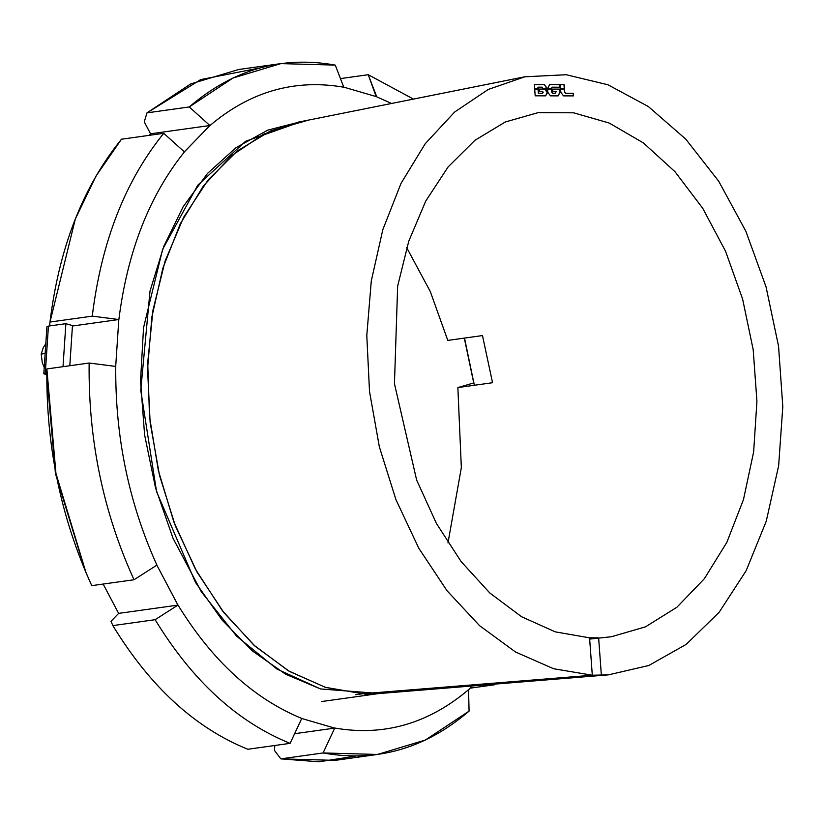 <?xml version="1.0" encoding="UTF-8"?>
<svg xmlns="http://www.w3.org/2000/svg" width="824" height="824" viewBox="0 0 824 824"><rect width="100%" height="100%" fill="white"/><g stroke="black" fill="none" stroke-linecap="round" stroke-linejoin="round"><path stroke-width="1.24" d="M41.2 354.062L43.332 347.553L45.794 343.773L43.332 347.553L41.2 354.062L45.145 353.517L41.2 354.062L42.312 362.797L41.2 354.062M44.218 367.442L42.312 362.797L44.218 367.442M48.431 326.108L65.879 323.667L72.471 325.583L69.803 365.722L72.471 325.583L65.879 323.667L63.015 366.67L65.879 323.667L48.431 326.108L46.927 326.747L43.806 373.632L46.484 372.829L45.31 372.994L48.431 326.108L45.114 374.436L46.463 374.827L43.806 373.632M356.143 756.01L318.878 761.809L280.809 758.863L274.464 750.437L274.794 745.493L274.464 750.437L280.809 758.863L323.08 752.951C376.619 762.571 425.287 748.625 469.072 711.122L425.38 740.034L377.474 754.454L323.08 752.951L334.688 728.107L294.611 733.71L334.688 728.107L302.326 718.662C253.617 698.793 212.046 660.704 177.593 604.394L177.943 605.104L155.128 619.689C192.352 680.779 237.343 721.999 290.11 743.351L247.839 749.263C195.082 727.911 150.081 686.691 112.867 625.601L111.003 621.286L112.867 625.601C150.081 686.691 195.082 727.911 247.839 749.263L290.11 743.351C237.343 721.999 192.352 680.779 155.128 619.689L112.867 625.601L155.128 619.689L177.943 605.104L157.23 565.851C128.853 503.268 115.02 436.514 115.751 365.588L118.759 320.351C127.329 251.711 149.35 195.401 184.823 151.41L184.349 151.873L163.749 133.313C125.248 180.806 101.414 241.751 92.257 316.138C101.414 241.751 125.248 180.806 163.749 133.313L121.478 139.215C82.977 186.718 59.143 247.663 49.986 322.05L49.625 324.944L51.922 325.614L49.625 324.944L49.986 321.988M301.718 718.497L290.11 743.351L301.718 718.497M89.136 363.024C88.23 439.81 103.185 512.054 134.024 579.746L156.828 565.151L157.23 565.851L156.828 565.151L134.024 579.746C103.185 512.054 88.23 439.81 89.136 363.024L115.669 366.423L89.136 363.024L46.865 368.936C45.959 445.722 60.925 517.956 91.763 585.648L86.005 572.69L55.95 473.47L46.865 368.936L89.136 363.024M50.439 318.352L49.625 324.944L49.986 322.05L92.257 316.138L118.79 319.527L72.44 326.016L118.79 319.527L118.759 320.351L118.79 319.527L92.257 316.138L49.986 322.05L75.345 218.947L95.996 176.068L121.478 139.215L163.749 133.313L184.349 151.873L209.451 125.969C249.94 91.485 294.91 78.599 344.35 87.313L343.752 87.148L344.35 87.313C294.91 78.599 249.94 91.485 209.451 125.969L184.823 151.41C149.35 195.401 127.329 251.711 118.759 320.351L115.751 365.588C115.02 436.514 128.853 503.268 157.23 565.851L177.593 604.394C212.046 660.704 253.617 698.793 302.326 718.662L334.688 728.107L323.08 752.951L280.809 758.863L335.203 760.367L377.474 754.454M280.871 63.613L238.6 69.515L190.694 83.935L147.002 112.857L189.273 106.945L232.965 78.023L280.871 63.613L335.265 65.106C281.715 55.496 233.058 69.443 189.273 106.945L209.873 125.516L150.576 133.807L149.072 135.363L150.576 133.807L144.252 121.839L147.002 112.857L200.685 79.588L259.931 67.959M335.265 65.106L343.752 87.148L335.265 65.106M301.914 121.416L245.583 141.285L197.719 185.245L162.647 249.312L143.541 327.684L140.543 380.791L144.591 434.845L155.53 487.932L172.978 538.175L201.334 591.776L236.601 636.149L276.998 669.088L320.515 688.946L379.236 693.489L320.515 688.946L285.66 674.228L252.515 651.032L222.12 620.081L195.463 582.372L156.57 491.65L140.75 390.308L149.999 291.16L163.78 246.376L183.155 206.721L207.483 173.452L236.014 147.65L267.831 130.11L301.914 121.416M464.509 338.077L474.336 385.261L464.509 338.077M464.314 338.108L473.728 382.923L464.314 338.108M103.144 584.062L118.646 613.386L177.943 605.104L118.646 613.386L111.003 621.286L118.646 613.386L103.144 584.062M472.399 685.805L469.041 689.276C428.542 723.76 383.572 736.646 334.132 727.932C383.572 736.646 428.542 723.76 469.041 689.276L472.399 685.805M470.102 688.174L494.596 684.754L494.575 684.023L494.596 684.754L470.102 688.174M85.284 570.991L55.589 474.078L46.505 371.83L46.865 368.936L46.505 371.83L55.404 473.151L86.005 572.69M340.456 78.599L368.235 74.716L413.452 99.086L368.235 74.716L340.456 78.599M495.245 683.961L494.596 684.754L495.245 683.961M91.763 585.648L134.024 579.746L91.763 585.648M469.072 711.122L468.568 689.74L469.072 711.122M391.554 103.474L376.166 96.583L344.35 87.313L376.723 96.748L368.235 74.716L376.166 96.583L391.554 103.474M144.252 121.839L150.576 133.807L209.873 125.516L189.273 106.945L147.002 112.857L144.252 121.839M371.83 693.736L601.365 675.247L598.626 637.838L589.665 639.094L611.418 636.736L645.522 626.827L676.906 607.236L704.365 578.706L726.85 542.336L743.485 499.529L753.641 451.913L756.926 401.339L753.198 349.737L742.62 299.091L725.594 251.351L702.769 208.359L675.031 171.752L643.431 142.943L609.194 123.044L573.638 112.806L538.124 112.641L505.297 121.983L474.933 140.296L448.112 166.942L425.792 200.963L408.776 241.164L397.652 286.103L394.449 383.716L416.645 480.062L436.421 523.456L461.121 561.566L489.847 593.033L521.592 616.743L555.232 631.854L589.562 637.827L592.312 675.227L589.562 637.827L598.626 637.838L601.365 675.247L364.857 694.714L608.452 674.856L592.312 675.227L362.776 693.726L325.295 687.309L288.565 670.911L253.874 645.11L222.48 610.831L195.484 569.281L173.854 521.942L158.352 470.504L149.535 416.8L147.712 362.725L152.965 310.215L165.078 261.146L183.649 217.248L207.998 180.085L237.261 150.977L270.406 130.975L306.25 120.778M355.793 694.694L362.776 693.726L355.793 694.694M558.003 95.862L560.166 92.35L559.754 89.136L552.564 89.126L559.929 89.116L559.99 92.37L559.929 89.116L552.564 89.095L552.729 91.423L556.221 91.433L552.729 91.423L552.564 89.095L559.929 89.116L560.166 92.35L558.003 95.862L550.494 95.852L547.816 92.329L547.579 89.095L551.452 89.095L551.647 91.845L552.719 93.256L555.386 93.256L556.221 91.433L555.386 93.256L552.719 93.256L551.647 91.845L551.452 89.095L547.579 89.095L547.816 92.329L550.494 95.852L558.229 95.852M545.601 95.841L547.332 93.03L545.632 90.094L546.518 89.116L545.632 90.094L547.249 91.979L545.807 90.074L546.693 89.085L539.339 89.095L546.693 89.085L545.807 90.074L547.332 93.03L545.601 95.841L535.188 95.821L534.694 89.064L538.226 89.074L538.536 93.225L542.645 93.236L543.16 92.247L542.511 91.402L539.514 91.402L539.339 89.074L546.693 89.085L539.339 89.074L539.514 91.402L542.511 91.402L543.16 92.247L542.645 93.236L538.536 93.225L538.226 89.074L534.694 89.064L535.188 95.821L545.787 95.831M544.489 84.584L546.714 88.601L542.81 88.59L542.202 87.179L538.093 87.169L538.196 88.58L534.652 88.57L534.364 84.563L544.489 84.584L534.364 84.563L534.652 88.57L538.196 88.58L538.093 87.169L542.202 87.179L542.81 88.59L546.714 88.601L544.489 84.584M549.67 84.594L547.538 88.601L551.411 88.601L552.276 87.2L559.784 87.21L552.276 87.2L551.411 88.601L547.538 88.601L549.67 84.594L559.589 84.604L559.784 87.21L559.589 84.604L559.609 87.21L559.589 84.604L549.433 84.604M565.748 93.277L573.205 93.287L573.401 95.893L563.523 95.872L560.835 92.35L560.598 89.116L564.481 89.126L564.677 91.866L565.748 93.277L564.677 91.866L564.481 89.126L560.598 89.116L560.835 92.35L563.523 95.872L573.401 95.893L573.205 93.287L573.226 95.893L573.205 93.287L565.748 93.277M560.567 88.621L560.269 84.615L564.141 84.615L564.44 88.632L560.567 88.621L564.44 88.632L564.141 84.615L560.269 84.615L564.141 84.615L564.265 88.632L563.976 84.645L560.269 84.635L560.567 88.621M524.816 76.797L298.504 122.096L263.587 134.178L231.523 155.705L203.435 185.925L180.302 223.788L162.905 267.996L151.863 317.003L147.558 369.111L150.143 422.527L159.506 475.386L175.347 525.866L197.111 572.216L224.035 612.829L255.193 646.304L289.512 671.467L325.789 687.463L362.776 693.726L592.312 675.227L553.584 668.727L515.577 652.031L479.63 625.715L446.989 590.695L418.767 548.197L395.953 499.674L379.349 446.824L369.512 391.462L366.793 335.523L371.284 280.953L382.841 229.618L401.041 183.319L425.266 143.654L454.673 112.002L488.251 89.456L524.816 76.797L566.212 74.727L607.957 84.779L648.354 106.543L685.784 139.143L718.724 181.259L745.844 231.194L766.062 286.917L778.546 346.193L782.8 406.613L778.649 465.745L766.258 521.201L746.132 570.744L719.084 612.356L686.207 644.368L648.828 665.483L608.452 674.856M406.706 247.674L430.293 291.542L447.803 340.415L482.483 335.564L492.546 382.717L457.866 387.568L461.337 467.641L447.988 542.923L461.337 467.641L457.866 387.568L473.975 382.872L457.866 387.568L492.546 382.717L482.483 335.564L447.803 340.415L430.293 291.542L406.706 247.674M537.918 87.2L538.021 88.58L537.918 87.2M534.364 84.584L544.314 84.604L546.456 87.426L544.314 84.604L534.364 84.584M547.157 93.05L545.426 95.862L547.157 93.05M534.694 89.095L538.226 89.074L538.36 93.246L542.645 93.236L542.995 92.412L542.47 93.256L538.36 93.246L538.051 89.095L534.694 89.095M543.171 92.391L542.645 93.236M559.99 92.37L557.827 95.893L559.99 92.37M555.386 93.256L552.544 93.277L551.472 91.866L551.277 89.126L547.579 89.116L551.452 89.095L551.472 91.866L552.544 93.277L555.304 93.277M552.101 87.22L551.235 88.632L552.276 87.2M549.495 84.615L559.424 84.635L549.495 84.615M560.608 89.136L564.481 89.126L564.502 91.886L565.573 93.297L573.03 93.318L565.573 93.297L564.502 91.886L564.306 89.147L560.608 89.136M321.545 701.554L382.315 693.056M302.357 121.324L299.246 121.756"/></g></svg>

